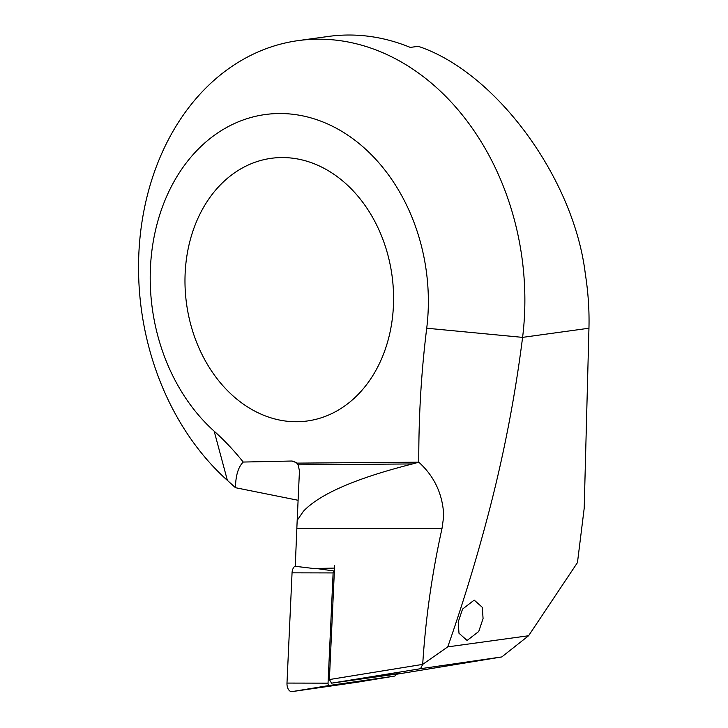 <?xml version="1.0" encoding="UTF-8"?>
<svg xmlns="http://www.w3.org/2000/svg" width="728" height="728" viewBox="0 0 728 728"><rect width="100%" height="100%" fill="white"/><g stroke="black" fill="none" stroke-linecap="round" stroke-linejoin="round"><path stroke-width="1.09" d="M298.098 500.282L235.463 487.696L227.391 480.389A245.5 192.037 -97.8 0 1 139.048 285.303A245.5 192.037 -97.8 0 1 298.207 40.604A245.5 192.037 -97.8 0 1 524.36 282.309A245.5 192.037 -97.8 0 1 522.595 337.373C514.996 397.479 503.458 456.838 487.978 515.451C476.358 559.595 462.944 603.403 447.756 646.874L422.704 664.382L420.511 668.714L331.549 683.164L395.777 674.164A2.12 1.256 -90.6 0 1 394.667 676.075L329.42 685.457A2.12 1.256 -90.6 0 1 328.046 683.155L333.115 572.927A2.12 1.256 -90.6 0 1 334.243 571.007L334.38 570.989M447.756 646.874L528.592 635.744L577.459 562.598L584.202 508.244L588.952 328.228L522.595 337.373L426.717 328.219A854.335 668.304 -97.8 0 0 418.791 462.18C433.442 475.502 441.659 491.982 443.461 511.611L443.425 518.345L441.987 528.601C431.986 573.637 425.561 618.891 422.704 664.382L329.384 679.552L334.634 565.428M426.717 328.219A176.758 138.265 -97.8 0 0 427.991 288.57A176.758 138.265 -97.8 0 0 279.124 113.532A176.758 138.265 -97.8 0 0 150.569 290.727A176.758 138.265 -97.8 0 0 214.178 431.185A265.138 207.407 82.2 0 1 243.225 462.053L291.882 461.024L294.003 461.37L296.796 463.126L298.116 464.828L299.454 470.816L297.179 520.365L303.385 511.302C319.719 493.984 356.092 478.196 412.521 463.936L418.791 462.198L296.796 463.126M458.212 621.994L462.562 609.063L474.201 600.109L482.3 607.325L483.074 618.572L478.733 631.513L467.094 640.458L458.986 633.242L458.212 621.994M185.249 290.454A132.569 103.704 82.2 0 1 271.189 158.322A132.569 103.704 82.2 0 1 393.311 288.843A132.569 103.704 82.2 0 1 307.371 420.975A132.569 103.704 82.2 0 1 185.249 290.454M588.952 328.228C589.416 310.346 588.206 292.237 585.321 273.91C573.882 178.242 495.877 72.008 418.218 46.319L410.292 47.411A245.5 192.037 82.2 0 0 328.51 36.427L298.207 40.604M399.081 673.455L331.549 683.164L329.384 679.552L334.507 568.086L313.959 568.541L295.259 566.302L297.179 520.365M528.592 635.744L501.792 656.938L395.759 674.374M501.792 656.938L420.511 668.714M235.463 487.696C235.672 475.566 238.256 467.012 243.225 462.053M281.663 157.567A132.569 103.704 -97.8 0 0 271.189 158.322A132.569 103.704 -97.8 0 0 185.767 297.133A132.569 103.704 -97.8 0 0 296.897 421.74A132.569 103.704 -97.8 0 0 307.371 420.975A132.569 103.704 -97.8 0 0 392.792 282.164A132.569 103.704 -97.8 0 0 281.663 157.567M331.549 683.164L329.384 679.552M357.43 682.2A7.853 4.65 -90.6 0 1 357.366 682.209A7.853 4.65 -90.6 0 1 357.311 682.218L292.083 691.6A7.853 4.65 -90.6 0 1 286.987 683.073L292.055 572.836A7.853 4.65 -90.6 0 1 295.268 566.029M357.366 682.209L394.667 676.075A2.12 1.256 -90.6 0 1 394.649 676.075L357.311 682.218M227.391 480.389L214.178 431.185M441.987 528.601L297.006 528.282M296.214 462.608A314.241 186.059 89.4 0 0 291.882 461.024M412.521 463.936L298.116 464.828M333.115 572.927L292.055 572.836M334.243 571.007L316.207 568.495M328.046 683.155L286.987 683.073M329.42 685.457L292.083 691.6"/></g></svg>
